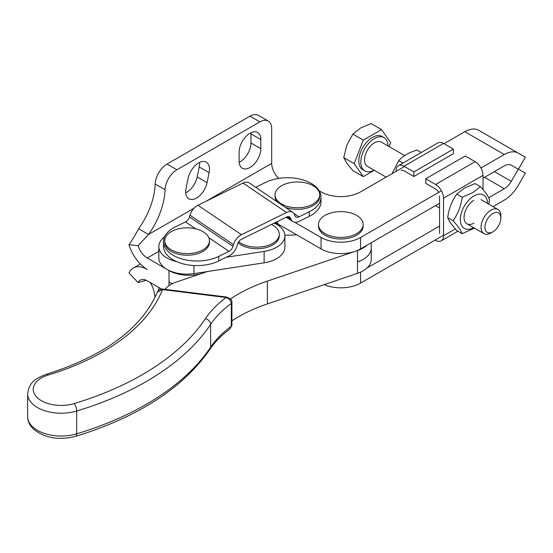 <?xml version="1.0" encoding="UTF-8"?>
<svg xmlns="http://www.w3.org/2000/svg" width="553" height="553" viewBox="0 0 553 553"><rect width="100%" height="100%" fill="white"/><g stroke="black" fill="none" stroke-linecap="round" stroke-linejoin="round"><path stroke-width="0.83" d="M163.474 241.675L163.474 246.237A33.519 19.348 0 0 0 194.352 265.53A33.519 19.348 0 0 0 218.753 260.954L218.753 256.392A33.519 19.348 180 0 1 194.352 260.968A33.519 19.348 180 0 1 163.474 241.675A33.519 19.348 180 0 1 175.225 226.958L185.476 221.905A5.585 3.47 -55.9 0 0 189.465 216.935L232.993 246.368A5.585 3.47 -55.9 0 1 228.997 251.339L208.813 237.686M255.693 187.294L265.716 182.352A33.519 19.348 180 0 1 290.118 177.783A33.519 19.348 180 0 1 321.003 197.068A33.519 19.348 180 0 1 309.245 211.785L309.245 216.347A33.519 19.348 0 0 0 321.003 201.631L321.003 197.068M313.171 203.988A22.348 12.899 180 0 1 281.574 203.988A22.348 12.899 180 0 1 275.028 194.863A22.348 12.899 180 0 1 281.574 185.746A22.348 12.899 180 0 1 313.171 185.746A22.348 12.899 180 0 1 319.717 194.863A22.348 12.899 180 0 1 313.171 203.988M276.942 201.658A22.348 12.899 180 0 1 275.028 196.439L275.028 194.863M319.717 194.863L319.717 196.439A22.348 12.899 180 0 1 313.171 205.557A22.348 12.899 180 0 1 285.23 207.264M202.903 249.859A22.348 12.899 180 0 1 171.299 249.859A22.348 12.899 180 0 1 164.753 240.735A22.348 12.899 180 0 1 171.299 231.617A22.348 12.899 180 0 1 202.903 231.617A22.348 12.899 180 0 1 209.442 240.735A22.348 12.899 180 0 1 202.903 249.859M209.442 240.735L209.442 242.311A22.348 12.899 180 0 1 202.903 251.428A22.348 12.899 180 0 1 178.55 254.228A22.348 12.899 180 0 1 164.753 242.311L164.753 240.735M218.753 256.392L228.997 251.339M293.781 213.313L298.993 216.838L309.245 211.785M309.245 216.347L298.993 221.4A11.171 6.94 -55.9 0 1 292.737 221.532A11.171 6.94 -55.9 0 1 291.009 219.334L290.505 218.096A5.585 3.47 124.1 0 0 289.641 216.997A5.585 3.47 124.1 0 0 286.516 217.059L241.481 239.255A5.585 3.47 124.1 0 0 237.486 244.226L236.988 245.961A11.171 6.94 -55.9 0 1 228.997 255.901L218.753 260.954M298.993 216.838A5.585 3.47 -55.9 0 1 295.869 216.907A5.585 3.47 -55.9 0 1 295.005 215.808L294.5 214.564A11.171 6.94 124.1 0 0 292.772 212.366L249.251 182.932A11.171 6.94 124.1 0 0 242.988 183.064L197.953 205.26A11.171 6.94 124.1 0 0 189.969 215.2L189.465 216.935M197.953 205.26L241.481 234.7A11.171 6.94 124.1 0 0 233.497 244.633L189.969 215.2M292.772 212.366A11.171 6.94 124.1 0 0 286.516 212.504L242.988 183.064M241.481 234.7L286.516 212.504M232.993 246.368L233.497 244.633M275.014 222.735A33.519 19.348 180 0 1 279.597 224.947L279.597 226.391M138.132 245.677L148.543 234.472L138.665 228.769C134.573 236.2 131.351 241.523 129.001 244.737L138.132 245.677A13.963 8.06 60 0 0 147.271 258.009L168.997 270.555A27.933 16.127 0 0 0 206.283 271.703M268.226 121.052L258.348 115.356A16.756 9.678 120 0 0 249.97 116.185L259.848 121.881A16.756 9.678 120 0 1 268.226 121.052A16.756 9.678 120 0 1 271.696 128.725L271.696 163.37A13.963 8.06 -120 0 0 278.767 178.384M129.001 244.737A27.933 16.127 -120 0 0 147.271 269.415A27.933 16.127 60 0 0 133.301 268.032A27.933 16.127 60 0 0 129.001 273.002L138.132 282.611L146.144 280.24M259.848 121.881L176.891 169.778A16.756 9.678 120 0 0 165.057 189.72A55.86 32.254 -60 0 1 148.543 234.472L194.075 208.184M239.11 161.227A15.36 8.869 120 0 0 242.29 168.257A15.36 8.869 120 0 0 254.124 164.144A15.36 8.869 120 0 0 260.829 148.681L260.829 139.556A15.36 8.869 120 0 0 257.65 132.526A15.36 8.869 120 0 0 245.815 136.639A15.36 8.869 120 0 0 239.11 152.103L239.11 161.227M209.11 172.667A15.36 8.869 120 0 0 206.297 162.174A15.36 8.869 120 0 0 188.124 178.287L186.084 188.283A15.36 8.869 120 0 0 188.891 198.776A15.36 8.869 120 0 0 207.064 182.656L209.11 172.667L199.239 166.965L197.193 176.96A15.36 8.869 -60 0 1 185.753 192.81M249.97 116.185L167.02 164.075A16.756 9.678 120 0 0 155.179 184.025A55.86 32.254 -60 0 1 138.665 228.769M199.564 162.437A15.36 8.869 -60 0 1 199.239 166.965M250.917 132.789A15.36 8.869 -60 0 1 250.958 133.861L250.958 142.978A15.36 8.869 -60 0 1 239.152 162.292M161.545 289.06L147.271 280.82A13.963 8.06 -120 0 0 140.282 280.129A13.963 8.06 -120 0 0 138.132 282.611M155.013 297.459A55.86 32.254 120 0 0 150.098 282.452M271.488 224.47A22.348 12.899 180 0 1 279.293 234.265A22.348 12.899 180 0 1 276.065 240.942A22.348 12.899 180 0 1 245.38 245.297A22.348 12.899 180 0 1 238.716 241.716M279.293 234.265L279.293 235.834A22.348 12.899 180 0 1 276.065 242.511A22.348 12.899 180 0 1 238.087 242.746M274.177 223.142A27.933 16.127 180 0 1 284.885 235.834A27.933 16.127 180 0 1 264.127 251.415L226.315 257.221M284.885 235.834L284.885 247.239A27.933 16.127 180 0 1 264.127 262.82L193.951 273.597A27.933 16.127 180 0 1 158.835 258.009L158.835 246.61A27.933 16.127 180 0 1 164.524 236.857M176.753 261.666A27.933 16.127 180 0 1 158.835 246.61M357.494 273.341L357.494 261.935A27.933 16.127 180 0 0 371.277 248.034L371.277 259.44A27.933 16.127 180 0 1 357.494 273.341L267.355 303.922A145.245 83.856 0 0 0 231.914 320.809M367.081 245.131A27.933 16.127 180 0 1 357.494 250.537L267.355 281.118A145.245 83.856 0 0 0 230.442 298.986M284.85 235.108A44.689 25.804 0 0 0 296.532 234.721M165.029 289.337A27.933 16.127 180 0 1 176.338 282.065L207.382 271.537M226.509 297.065A2.793 0.484 97.1 0 0 226.44 297.023A2.793 0.484 97.1 0 0 226.094 297.514A145.245 83.856 0 0 0 205.419 318.68A279.313 161.262 180 0 1 74.095 403.6A27.933 16.127 180 0 1 37.086 397.476A27.933 16.127 180 0 1 48.242 375.017A5.585 2.108 -106.8 0 0 46.625 374.229C105.042 355.558 141.962 328.171 157.384 292.074L162.582 289.565L226.094 297.514C229.142 298.482 230.884 300.459 231.313 303.452L231.313 326.263L230.027 328.917C221.532 335.194 214.875 341.934 210.064 349.15A5.585 4.258 33.7 0 0 210.631 347.208A284.899 164.483 180 0 1 76.68 433.829A5.585 2.108 73.2 0 1 75.706 436.317C138.354 417.003 183.14 387.95 210.064 349.15M387.978 145.951A19.217 11.095 120 0 0 384.003 137.593L382.033 136.453A19.217 11.095 120 0 0 367.22 141.603A19.217 11.095 120 0 0 358.835 160.944A19.217 11.095 120 0 0 362.816 169.736L364.786 170.877A19.217 11.095 120 0 0 374.015 170.144M384.003 137.593A19.217 11.095 120 0 0 369.197 142.743A19.217 11.095 120 0 0 360.812 162.084A19.217 11.095 120 0 0 364.786 170.877M389.098 146.6L390.667 142.563L381.542 129.589L371.104 123.561L360.57 128.013L352.862 134.096L346.89 145.031L343.738 157.605L346.89 163.28L352.862 170.58L363.3 176.607L374.257 170.283M404.685 155.6L381.383 142.142A13.963 8.06 120 0 0 370.621 145.881A13.963 8.06 120 0 0 364.524 159.941A13.963 8.06 120 0 0 367.413 166.335L386.112 177.126M500.838 218.069L500.838 215.829A13.963 8.06 120 0 0 500.838 215.829A13.963 8.06 120 0 0 497.942 209.442A13.963 8.06 120 0 0 487.179 213.181A13.963 8.06 120 0 0 481.082 227.235A13.963 8.06 120 0 0 483.979 233.629A13.963 8.06 120 0 0 490.96 232.937L492.896 231.818A11.226 6.477 -60 0 1 484.96 227.235A11.226 6.477 -60 0 1 492.896 213.493A11.226 6.477 -60 0 1 500.838 218.069A11.226 6.477 -60 0 1 500.838 218.076A11.226 6.477 -60 0 1 492.896 231.818M381.542 129.589L363.3 140.116L352.862 134.096M363.3 140.116L354.176 163.633L343.738 157.605M354.176 163.633L363.3 176.607M488.728 204.119L489.523 199.633C488.382 196.405 485.34 192.078 480.398 186.651L472.684 192.734L462.149 197.186C461.008 206.124 457.967 213.963 453.025 220.702C457.967 226.129 461.008 230.456 462.149 233.684L474.46 228.133M487.559 203.449A19.272 11.129 120 0 0 473.942 195.969A19.272 11.129 120 0 0 460.31 219.375A19.272 11.129 120 0 0 473.596 227.636M462.149 233.684L456.819 230.608C451.877 225.182 448.836 220.854 447.695 217.626C448.836 208.688 451.877 200.85 456.819 194.11L464.534 188.027L475.068 183.575L480.398 186.651M473.942 223.108A13.963 8.06 -60 0 1 464.064 217.412A13.963 8.06 -60 0 1 473.942 200.304M447.695 217.626L453.025 220.702M456.819 194.11L462.149 197.186M483.025 189.665L483.025 175.363A11.171 6.449 -120 0 0 475.124 161.676L465.273 155.987L425.769 178.792L425.769 183.354L435.626 189.043A5.585 3.228 -120 0 1 438.647 192.409M425.769 178.792L435.626 184.481A11.171 6.449 60 0 1 443.527 198.168L443.527 235.744A11.171 6.449 60 0 1 441.211 240.852A11.171 6.449 60 0 1 435.626 240.299L435.163 240.037M439.573 195.886L439.573 233.463M391.98 173.739L398.754 160.584C402.93 155.974 409.013 152.462 417.003 150.05L421.262 152.51M403.013 163.045L398.754 160.584M396.121 171.354L396.121 170.801A11.171 6.449 60 0 1 398.437 165.686A11.171 6.449 60 0 1 404.022 166.239L413.872 171.928L453.377 149.116L443.527 143.434A11.171 6.449 -120 0 0 437.935 142.881L398.437 165.686M413.872 171.928L413.872 176.483L404.022 170.801A5.585 3.228 -120 0 0 401.229 170.524M413.872 176.483L453.377 153.679L453.377 149.116M337.696 211.737A22.348 12.899 180 0 1 362.948 222.714A22.348 12.899 180 0 1 363.169 224.511A22.348 12.899 180 0 1 343.945 237.285A22.348 12.899 180 0 1 318.694 226.315A22.348 12.899 180 0 1 318.48 224.511A22.348 12.899 180 0 1 337.696 211.737M363.169 224.511L363.169 226.087A22.348 12.899 180 0 1 343.945 238.861A22.348 12.899 180 0 1 318.48 226.087L318.48 224.511M511.255 165.202L518.265 169.246L511.283 181.343A13.963 8.06 120 0 1 504.301 188.718L488.672 197.739M324.176 284.643A27.933 16.127 0 0 0 360.57 283.101L443.527 235.205M493.048 206.615L504.301 200.117A27.933 16.127 -60 0 0 518.265 185.373L525.35 173.103L518.465 169.135L525.35 157.211L518.265 153.126A27.933 16.127 120 0 0 504.301 154.508L480.944 167.988M439.573 226.087L367.081 267.935M294.714 222.265L321.072 237.486A27.933 16.127 0 0 0 360.57 237.486L441.446 190.799M518.265 169.246L511.283 165.216A13.963 8.06 -60 0 0 504.301 165.907L483.025 178.19M439.573 203.276L360.57 248.891A27.933 16.127 180 0 1 321.072 248.891L277.62 223.806A27.933 16.127 180 0 1 275.546 222.465M478.767 130.314L518.265 153.126L478.767 130.314A27.933 16.127 -60 0 0 464.796 131.704L444.004 143.711M404.499 166.515L360.57 191.877A27.933 16.127 180 0 1 321.072 191.877L319.185 190.785M286.074 217.281L288.638 218.76M195.727 228.838L185.476 221.905M287.228 216.776L291.009 219.334M290.505 218.096L288.3 216.603M147.271 258.009L158.835 251.332M271.696 163.37L205.999 201.299M172.453 283.654A27.933 16.127 0 0 1 168.997 281.961L168.997 270.555M167.02 164.075L176.891 169.778M155.179 184.025L165.057 189.72M197.193 176.96L207.064 182.656M250.958 133.861L260.829 139.556M250.958 142.978L260.829 148.681M168.997 281.961L168.997 285.666M264.127 262.82L264.127 251.415M193.951 273.597L193.951 265.509M74.095 403.6A5.585 2.108 73.2 0 1 76.68 411.024L76.68 433.829A33.519 19.348 180 0 1 32.268 426.481A33.519 19.348 180 0 1 27.65 416.679L27.65 393.867A33.519 19.348 0 0 0 32.268 403.676A33.519 19.348 0 0 0 76.68 411.024A284.899 164.483 0 0 0 210.631 324.404A5.585 4.258 -146.3 0 0 205.419 318.68M267.355 281.118L267.355 303.922M357.494 261.935L357.494 250.537M48.242 375.017A223.447 129.008 0 0 0 162.582 289.565A2.793 0.484 97.1 0 1 162.928 289.074A2.793 0.484 97.1 0 1 162.997 289.115M230.027 328.917L231.907 325.247A2.793 1.611 0 0 1 231.914 325.261A2.793 1.611 0 0 1 231.313 326.263A139.653 80.627 0 0 0 210.631 347.208L210.631 324.404A139.653 80.627 180 0 1 231.313 303.452A2.793 1.611 180 0 0 231.914 302.456A2.793 1.611 180 0 1 231.914 302.456A2.793 1.611 180 0 0 231.907 302.325M435.626 184.481L475.124 161.676M483.025 175.363L443.527 198.168M443.527 235.744L455.326 228.928M443.527 143.434L404.022 166.239M494.423 171.61L511.283 181.343M504.301 188.718L484.552 177.313M360.57 272.131L360.57 283.101M360.57 248.891L360.57 237.486M464.796 131.704L504.301 154.508M277.62 223.806L277.62 221.449M321.072 248.891L321.072 237.486M292.737 221.532L286.288 217.17M140.344 263.968L133.301 268.032M158.835 287.498L158.835 290.145M27.65 416.679C27.532 420.785 29.378 424.842 33.173 428.831C44.537 438.066 58.722 440.568 75.706 436.317M371.277 248.034L371.277 242.712M46.625 374.229C37.065 377.83 29.143 381.252 27.65 393.867M157.384 292.074C158.269 289.903 160.114 288.901 162.928 289.074L226.44 297.023C230.49 298.523 232.315 300.327 231.907 302.443L231.914 325.261M435.488 205.633L439.573 207.99M466.953 223.799L483.979 233.629M480.923 199.612L497.942 209.442M441.211 240.852L457.891 231.223"/></g></svg>
